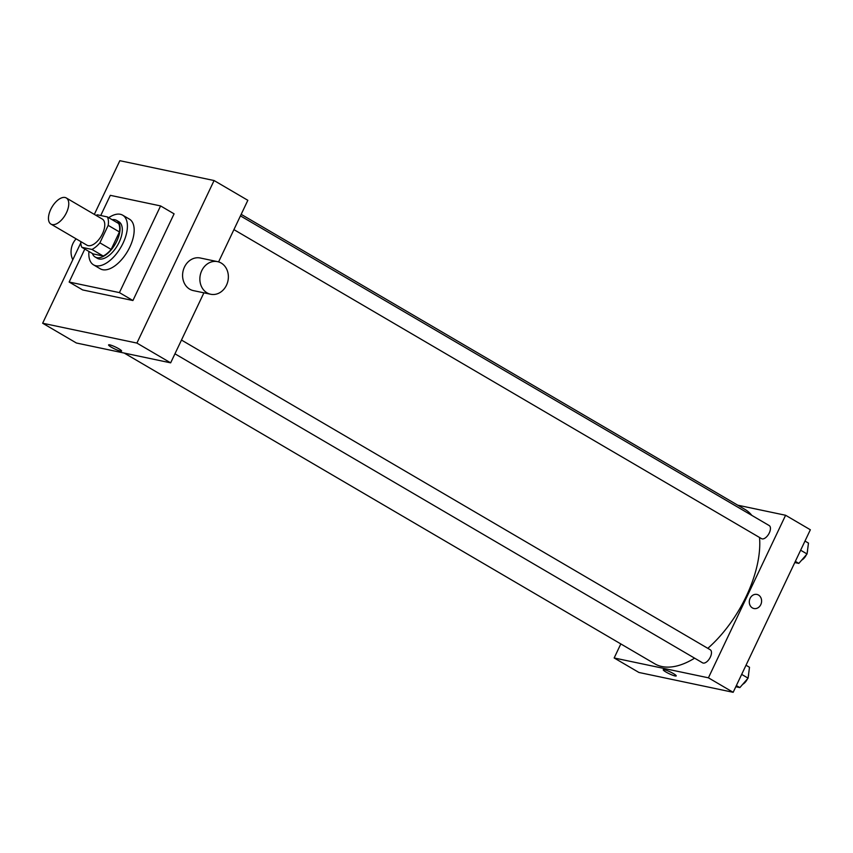 <?xml version="1.0" encoding="UTF-8"?>
<svg xmlns="http://www.w3.org/2000/svg" width="853" height="853" viewBox="0 0 853 853"><rect width="100%" height="100%" fill="white"/><g stroke="black" fill="none" stroke-linecap="round" stroke-linejoin="round"><path stroke-width="1.28" d="M66.47 212.685A15.151 7.72 120.4 0 1 50.956 224.104A15.151 7.72 120.4 0 1 51.948 207.13A15.151 7.72 120.4 0 1 66.278 197.96A15.151 7.72 120.4 0 1 66.47 212.685M66.278 197.96L102.275 219.04A15.151 7.72 120.4 0 1 102.467 233.775A15.151 7.72 120.4 0 1 86.963 245.195L50.956 224.104M111.146 249.428A20.643 10.524 120.4 0 1 103.213 256.028L93.084 253.895L81.835 247.306L91.964 249.439A20.643 10.524 120.4 0 0 99.897 242.838L111.146 249.428L119.441 231.952A20.643 10.524 120.4 0 0 118.652 223.518L107.403 216.929L97.263 214.796A20.643 10.524 120.4 0 0 96.112 215.425M81.835 247.306A20.643 10.524 120.4 0 1 80.79 241.58M99.897 242.838L108.192 225.363A20.643 10.524 120.4 0 0 107.403 216.929M103.213 256.028L91.964 249.439M119.441 231.952L108.192 225.363M92.369 253.48A21.218 10.812 -59.6 0 0 95.141 257.009A21.218 10.812 -59.6 0 0 96.858 257.67A21.218 10.812 -59.6 0 0 116.061 242.615A21.218 10.812 -59.6 0 0 116.594 220.405A21.218 10.812 -59.6 0 0 112.148 219.711M116.594 220.405L118.844 221.716A21.218 10.812 120.4 0 1 119.111 242.337A21.218 10.812 120.4 0 1 99.108 258.992A21.218 10.812 120.4 0 1 97.391 258.331L95.141 257.009M108.715 217.696A28.789 14.672 120.4 0 1 122.672 215.18A28.789 14.672 120.4 0 1 123.045 243.169A28.789 14.672 120.4 0 1 93.563 264.867A28.789 14.672 120.4 0 1 88.936 251.464M122.672 215.18L129.421 219.136A28.789 14.672 120.4 0 1 129.795 247.125A28.789 14.672 120.4 0 1 100.313 268.823L93.563 264.867M100.729 215.521L110.314 195.337L160.588 205.925L119.42 292.611L69.146 282.034L84.81 249.055M69.146 282.034L82.656 289.935L132.919 300.523L174.087 213.836L160.588 205.925M80.8 242.881L42.65 323.234L136.906 343.077L214.082 180.537L119.836 160.695L94.331 214.391M108.587 344.9A7.197 1.034 -154.6 0 0 112.927 348.067A7.197 1.034 -154.6 0 0 120.433 351.116A7.197 1.034 25.4 0 1 112.927 348.067A7.197 1.034 25.4 0 1 108.587 344.9A7.197 1.034 25.4 0 1 115.539 347.043A7.197 1.034 25.4 0 1 121.595 351.073A7.197 1.034 25.4 0 1 120.433 351.116A7.197 1.034 -154.6 0 0 121.595 351.073M42.65 323.234L76.397 343.002L170.653 362.845L136.906 343.077M170.653 362.845L203.899 292.835M218.592 261.903L247.839 200.306L214.082 180.537M210.68 294.253L193.396 290.617A16.665 14.138 -78.1 0 1 189.761 289.21A16.665 14.138 -78.1 0 1 183.608 269.175A16.665 14.138 -78.1 0 1 200.274 258.001L217.547 261.636A16.665 14.138 101.9 0 0 200.881 272.821A16.665 14.138 101.9 0 0 207.044 292.846A16.665 14.138 101.9 0 0 210.68 294.253A16.665 14.138 101.9 0 0 227.954 280.861A16.665 14.138 101.9 0 0 217.547 261.636M132.919 300.523L119.42 292.611M72.804 259.738A16.665 14.138 -78.1 0 1 76.141 238.861M694.609 658.164A89.405 45.561 120.4 0 1 661.939 666.534A89.405 45.561 120.4 0 1 654.699 663.762L124.229 353.067M241.175 214.338L745.064 509.476A89.405 45.561 120.4 0 1 751.834 515.393M759.522 537.465A89.405 45.561 120.4 0 1 746.226 596.375A89.405 45.561 120.4 0 1 707.809 648.333M233.914 229.617L761.537 538.648A7.581 3.86 -59.6 0 0 762.155 538.883A7.581 3.86 -59.6 0 0 769.011 533.498A7.581 3.86 -59.6 0 0 769.203 525.565L240.439 215.884M181.476 340.059L710.229 649.751A7.581 3.86 120.4 0 1 710.336 657.119A7.581 3.86 120.4 0 1 703.192 663.069A7.581 3.86 120.4 0 1 702.573 662.834L174.95 353.803M620.824 643.93L614.16 657.972L708.416 677.815L785.602 515.265L737.77 505.2M708.416 677.815L733.164 692.305L638.918 672.463L614.16 657.972M673.454 673.614A7.197 1.034 25.4 0 1 676.226 675.917A7.197 1.034 25.4 0 1 669.285 673.774A7.197 1.034 25.4 0 1 663.229 669.744A7.197 1.034 25.4 0 1 666.918 670.49A7.197 1.034 25.4 0 1 673.454 673.614M733.164 692.305L810.35 529.766L785.602 515.265M756.931 594.434A7.197 6.11 -78.1 0 1 760.791 604.617A7.197 6.11 -78.1 0 1 753.967 608.53A7.197 6.11 -78.1 0 1 749.467 600.224A7.197 6.11 -78.1 0 1 756.931 594.434A7.197 6.11 -78.1 0 1 760.791 604.617A7.197 6.11 -78.1 0 1 753.956 608.53M676.226 675.917A7.197 1.034 25.4 0 1 669.285 673.763A7.197 1.034 25.4 0 1 663.229 669.744M794.783 562.553L798.824 563.406L807.045 553.97L808.473 543.094L804.987 541.058M798.824 563.406L795.348 561.37M807.045 553.97L800.636 550.217M806.416 554.695A7.581 3.86 120.4 0 1 801.681 560.122M807.567 549.993A7.581 3.86 120.4 0 1 807.247 552.477M735.808 686.74L739.86 687.593L748.081 678.146L749.499 667.281L746.023 665.233M739.86 687.593L736.374 685.556M748.081 678.146L741.673 674.392M747.452 678.871A7.581 3.86 120.4 0 1 742.718 684.309M748.603 674.169A7.581 3.86 120.4 0 1 748.273 676.664"/></g></svg>
